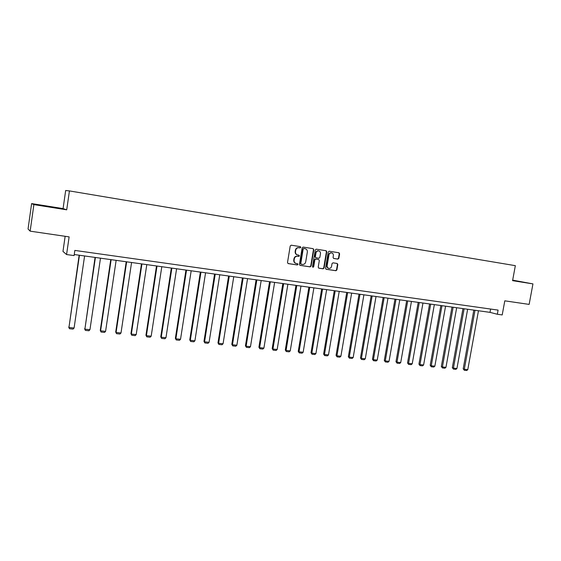 <?xml version="1.0" encoding="UTF-8"?>
<svg xmlns="http://www.w3.org/2000/svg" width="561" height="561" viewBox="0 0 561 561"><rect width="100%" height="100%" fill="white"/><g stroke="black" fill="none" stroke-linecap="round" stroke-linejoin="round"><path stroke-width="0.84" d="M300.815 247.373L300.345 246.637L291.229 245.192L290.219 245.977L287.505 262.548L288.158 263.586L297.309 264.953L298.01 264.406L297.554 263.677L296.173 263.467C294.651 262.969 293.957 261.868 294.097 260.15L294.322 258.775C294.784 257.022 295.85 256.188 297.54 256.265L298.711 256.44L299.413 255.893L298.95 255.164L297.618 254.953C296.068 254.47 295.367 253.355 295.5 251.616L295.724 250.241C296.187 248.488 297.26 247.646 298.943 247.731L300.114 247.92L300.815 247.373M297.498 254.925L297.274 254.876C295.731 254.385 295.03 253.277 295.163 251.545L295.388 250.164C295.85 248.411 296.916 247.576 298.599 247.66L299.77 247.85L300.479 247.303L300.114 246.602M287.975 263.516L296.972 264.862L297.674 264.315L297.372 263.649M295.984 263.418L295.836 263.375C294.315 262.885 293.627 261.777 293.761 260.066L293.985 258.691C294.448 256.945 295.514 256.104 297.197 256.181L298.368 256.363L299.069 255.816L298.747 255.136M512.614 280.479L519.486 281.573L512.642 280.311M48.933 206.525L57.531 208.089L48.933 206.525M337.883 259.112L338.851 258.341L339.615 253.803L338.97 252.78L329.23 251.23L328.255 252.001L325.534 268.249L326.158 269.266L335.927 270.725L336.895 269.953L337.813 264.483L337.189 263.474L333.003 262.829L332.028 263.6L331.572 266.321C331.165 267.828 330.247 268.509 328.83 268.368C327.596 267.969 327.042 267.064 327.154 265.655L328.949 254.967C329.342 253.481 330.24 252.801 331.635 252.913C332.904 253.299 333.479 254.217 333.36 255.655L333.066 257.436L333.697 258.46L337.883 259.112L337.505 259.028L338.472 258.256L339.237 253.726L338.718 252.738M33.884 204.611L66.71 209.828L63.077 208.594L31.619 203.587L33.884 204.611L30.154 231.16L69.122 236.882L66.577 254.547L74.101 255.585L74.844 250.416L498.091 310.1L497.334 314.258L502.207 314.931L504.802 300.829L529.135 304.399L532.95 283.894L512.67 280.149M66.71 209.828L69.431 190.922L515.342 265.669L512.579 280.654L532.95 283.894M313.823 249.715L313.129 248.67L303.157 247.085L302.155 247.864L299.441 264.336L300.079 265.367L310.114 266.868L311.103 266.082L313.823 249.715L312.933 248.642M316.278 249.175L326.151 250.739L326.804 251.777L324.083 268.032L323.101 268.81L318.851 268.172L318.22 267.155L319.321 260.542L318.676 259.519L315.836 259.077L314.847 259.855L313.704 266.755L312.968 267.295L312.526 266.58L315.289 249.947L316.278 249.175M30.154 231.16L28.05 229L31.619 203.587M69.431 190.922L65.672 190.495L63.077 208.594M65.146 236.3L62.972 251.433L66.577 254.547M74.255 254.526L490.005 312.365L497.334 314.258M490.609 309.048L490.005 312.365M299.897 265.304L309.763 266.777L310.752 265.998L313.466 249.645M303.88 248.516L303.178 249.063L300.794 263.509L301.243 264.231L302.512 264.42C304.181 264.49 305.247 263.656 305.703 261.917L307.337 252.064C307.47 250.318 306.762 249.203 305.205 248.726L303.536 248.446L303.178 249.063M301.166 264.21L300.451 263.425L302.835 248.986M303.536 248.446L304.763 248.635M318.669 268.109L322.743 268.719L323.718 267.941L326.439 251.7L325.913 250.704M318.396 259.455L315.478 258.993L314.497 259.771L313.347 266.664L313.704 266.755M312.786 267.211L313.347 266.664M320.464 253.677C320.583 252.226 320.001 251.307 318.718 250.914C317.302 250.795 316.39 251.482 315.99 252.976L315.359 256.77L316.046 257.808L318.851 258.242L319.833 257.464L320.464 253.677M318.55 250.886L318.36 250.837C316.944 250.725 316.039 251.412 315.64 252.899L315.99 252.976M315.941 257.78L315.009 256.693L315.64 252.899M333.55 258.411L337.505 259.028M331.467 252.885L331.271 252.836C329.875 252.723 328.977 253.411 328.578 254.883L328.949 254.967M328.704 268.34L328.466 268.277C327.231 267.877 326.677 266.973 326.79 265.563L328.578 254.883M325.976 269.203L335.555 270.633L336.523 269.862L337.442 264.399L336.972 263.439M79.143 255.206L68.954 327.484L79.445 255.248M84.592 255.963L74.087 328.024L73.049 329.097L69.459 328.718L68.701 327.063M69.459 328.718L68.954 327.484L74.087 328.024M95.061 257.422L84.886 329.167L95.412 257.471M100.482 258.179L89.949 329.7L88.911 330.766L85.377 330.394L84.599 328.746M85.377 330.394L84.886 329.167L89.949 329.7M110.755 259.603L100.265 330.408L100.601 330.829L111.148 259.659M116.141 260.353L105.587 331.355L104.549 332.407L101.057 332.042L100.265 330.408M101.057 332.042L100.601 330.829L105.587 331.355M126.225 261.756L115.706 332.042L116.085 332.463L126.653 261.819M131.576 262.499L121.001 332.989L119.963 334.026L116.52 333.669L115.706 332.042M116.52 333.669L116.085 332.463L121.001 332.989M141.47 263.88L130.937 333.655L131.351 334.083L141.94 263.943M146.793 264.617L136.197 334.594L135.159 335.625L131.765 335.268L130.937 333.655M131.765 335.268L131.351 334.083L136.197 334.594M156.505 265.97L145.951 335.247L146.407 335.674L157.01 266.04M161.799 266.706L151.182 336.179L150.138 337.203L146.8 336.852L145.951 335.247M146.8 336.852L146.407 335.674L151.182 336.179M171.329 268.032L160.755 336.817L161.245 337.238L171.876 268.109M176.596 268.761L165.958 337.736L164.913 338.76L161.617 338.409L160.755 336.817M161.617 338.409L161.245 337.238L165.958 337.736M185.943 270.065L175.362 338.36L175.888 338.788L186.525 270.143M191.182 270.795L180.53 339.279L179.485 340.289L176.238 339.952L175.362 338.36M176.238 339.952L175.888 338.788L180.53 339.279M200.361 272.071L189.758 339.889L190.319 340.317L200.978 272.155M205.564 272.793L194.905 340.8L193.861 341.803L190.649 341.467L189.758 339.889M190.649 341.467L190.319 340.317L194.905 340.8M214.575 274.049L203.966 341.39L204.562 341.817L215.228 274.14M219.758 274.771L209.085 342.301L208.033 343.297L204.87 342.96L203.966 341.39M204.87 342.96L204.562 341.817L209.085 342.301M228.6 275.998L217.977 342.876L218.608 343.304L229.288 276.096M233.755 276.713L223.068 343.774L222.016 344.763L218.895 344.44L217.977 342.876M218.895 344.44L218.608 343.304L223.068 343.774M242.436 277.926L231.805 344.342L232.464 344.77L243.158 278.025M247.562 278.635L236.868 345.232L235.816 346.214L232.738 345.892L231.805 344.342M232.738 345.892L232.464 344.77L236.868 345.232M256.089 279.82L245.445 345.786L246.132 346.214L256.84 279.925M261.181 280.528L250.479 346.677L249.428 347.645L246.391 347.329L245.445 345.786M246.391 347.329L246.132 346.214L250.479 346.677M269.553 281.699L258.901 347.21L259.624 347.645L270.332 281.804M274.624 282.4L263.908 348.093L262.857 349.061L259.862 348.746L258.901 347.21M259.862 348.746L259.624 347.645L263.908 348.093M282.842 283.543L272.183 348.612L272.934 349.047L283.656 283.656M287.884 284.245L277.169 349.496L276.117 350.457L273.158 350.141L272.183 348.612M273.158 350.141L272.934 349.047L277.169 349.496M295.956 285.367L285.297 350.001L286.075 350.436L296.797 285.486M300.976 286.068L290.247 350.877L289.195 351.831L286.278 351.523L285.297 350.001M286.278 351.523L286.075 350.436L290.247 350.877M308.901 287.169L298.235 351.375L299.041 351.81L309.77 287.288M313.887 287.863L303.157 352.245L302.106 353.192L299.223 352.883L298.235 351.375M299.223 352.883L299.041 351.81L303.157 352.245M321.677 288.943L311.004 352.729L311.839 353.164L322.568 289.069M326.635 289.637L315.906 353.591L314.854 354.531L312.007 354.229L311.004 352.729M312.007 354.229L311.839 353.164L315.906 353.591M334.286 290.703L323.613 354.061L324.475 354.496L335.205 290.829M339.223 291.39L328.487 354.924L327.435 355.856L324.63 355.555L323.613 354.061M324.63 355.555L324.475 354.496L328.487 354.924M346.733 292.435L336.06 355.379L336.944 355.814L347.68 292.562M351.642 293.115L340.906 356.235L339.854 357.161L337.084 356.866L336.06 355.379M337.084 356.866L336.944 355.814L340.906 356.235M359.026 294.139L348.346 356.684L349.258 357.119L359.994 294.28M363.907 294.82L353.171 357.532L352.119 358.451L349.384 358.163L348.346 356.684M349.384 358.163L349.258 357.119L353.171 357.532M371.158 295.829L360.478 357.967L361.417 358.402L372.153 295.97M376.017 296.503L365.281 358.816L364.229 359.727L361.529 359.44L360.478 357.967M361.529 359.44L361.417 358.402L365.281 358.816M383.142 297.498L372.462 359.236L373.423 359.671L384.159 297.639M387.974 298.172L377.237 360.078L376.186 360.982L373.521 360.702L372.462 359.236M373.521 360.702L373.423 359.671L377.237 360.078M394.972 299.139L384.299 360.492L385.281 360.926L396.017 299.286M399.783 299.812L389.046 361.326L387.995 362.224L385.358 361.95L384.299 360.492M385.358 361.95L385.281 360.926L389.046 361.326M406.662 300.766L395.982 361.726L396.992 362.168L407.721 300.913M411.444 301.432L400.715 362.56L399.663 363.451L397.055 363.177L395.982 361.726M397.055 363.177L396.992 362.168L400.715 362.56M418.197 302.372L407.531 362.946L408.555 363.388L419.284 302.526M422.959 303.038L412.23 363.773L411.178 364.664L408.611 364.391L407.531 362.946M408.611 364.391L408.555 363.388L412.23 363.773M429.6 303.957L418.934 364.159L419.979 364.594L430.701 304.111M434.333 304.616L423.611 364.98L422.559 365.863L420.021 365.59L418.934 364.159M420.021 365.59L419.979 364.594L423.611 364.98M440.862 305.528L430.196 365.351L431.262 365.786L441.984 305.682M445.574 306.18L434.852 366.165L433.8 367.041L431.29 366.782L430.196 365.351M431.29 366.782L431.262 365.786L434.852 366.165M451.984 307.07L441.325 366.529L442.412 366.964L453.127 307.232M456.668 307.723L445.96 367.343L444.908 368.212L442.426 367.953L441.325 366.529M442.426 367.953L442.412 366.964L445.96 367.343M462.972 308.599L452.32 367.693L453.428 368.135L464.136 308.76M467.636 309.251L456.935 368.5L455.883 369.362L453.435 369.11L452.32 367.693M453.435 369.11L453.428 368.135L456.935 368.5M473.828 310.114L463.183 368.843L464.312 369.285L475.013 310.275M478.47 310.759L467.776 369.65L466.724 370.505L464.305 370.253L463.183 368.843M464.305 370.253L464.312 369.285L467.776 369.65M310.752 265.998L311.103 266.082M309.763 266.777L310.114 266.868M326.439 251.7L326.804 251.777M323.718 267.941L324.083 268.032M322.743 268.719L323.101 268.81M318.283 259.427L318.641 259.512M315.478 258.993L315.836 259.077M314.497 259.771L314.847 259.855M315.009 256.693L315.359 256.77M326.79 265.563L327.154 265.655M337.442 264.399L337.813 264.483M336.523 269.862L336.895 269.953M335.555 270.633L335.927 270.725M339.237 253.726L339.615 253.803M338.472 258.256L338.851 258.341M318.318 259.434L318.676 259.519M318.36 250.837L318.718 250.914M315.654 257.716L316.011 257.801M331.271 252.836L331.635 252.913"/></g></svg>
